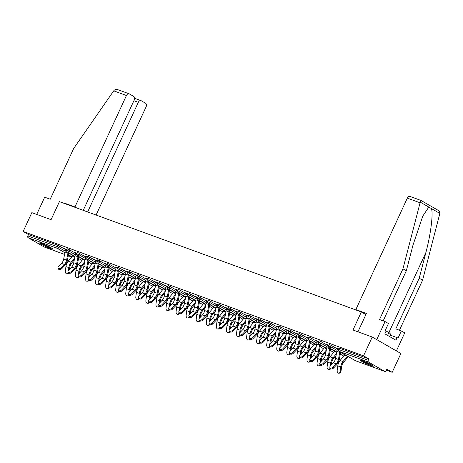 <?xml version="1.0" encoding="UTF-8"?>
<svg xmlns="http://www.w3.org/2000/svg" width="463" height="463" viewBox="0 0 463 463"><rect width="100%" height="100%" fill="white"/><g stroke="black" fill="none" stroke-linecap="round" stroke-linejoin="round"><path stroke-width="0.69" d="M50.722 248.602A7.408 0.637 -155.2 0 0 52.979 249.14A7.408 0.637 -155.2 0 0 49.13 246.715A7.408 0.637 -155.2 0 0 41.78 243.457A7.408 0.637 -155.2 0 0 39.523 242.925A7.408 0.637 -155.2 0 0 43.372 245.344A7.408 0.637 -155.2 0 0 50.722 248.602M371.106 365.666A7.408 0.637 -155.2 0 0 373.363 366.204A7.408 0.637 -155.2 0 0 369.515 363.779A7.408 0.637 -155.2 0 0 362.164 360.521A7.408 0.637 -155.2 0 0 359.907 359.983A7.408 0.637 -155.2 0 0 363.756 362.407A7.408 0.637 -155.2 0 0 371.106 365.666M44.575 247.12A1.424 0.984 -69.9 0 1 44.465 247.092A1.424 0.984 -69.9 0 1 44.355 247.039L28.139 237.71A1.424 0.984 -69.9 0 1 27.873 235.927L28.509 234.55L23.15 231.471L31.843 212.65L51.08 219.676L59.414 201.636L361.343 311.952L353.003 329.997L372.235 337.023L400.894 353.512L392.196 372.327L386.837 369.243L386.206 370.62A1.424 0.984 110.1 0 1 384.857 371.465L355.619 360.781A1.424 0.984 110.1 0 0 355.729 360.81M386.397 370.209L392.196 372.327M365.897 314.574L361.343 311.952M368.531 362.083L339.292 351.4A1.424 0.984 110.1 0 1 339.026 349.617L338.592 349.513L339.229 348.141L339.663 348.245L339.026 349.617L368.264 360.301A1.424 0.984 110.1 0 0 368.531 362.083L384.747 371.413A1.424 0.984 110.1 0 0 384.857 371.465M339.663 348.245L368.901 358.923L363.542 355.844L372.235 337.023M368.264 360.301L368.901 358.923M23.15 231.471L363.542 355.844M338.87 348.917L336.954 348.217M336.89 348.35L337.73 348.656M69.641 249.76L69.004 251.137L66.747 250.188L67.378 248.81L67.812 248.915L75.81 253.313M28.509 234.55L57.748 245.234L65.74 249.632M77.089 253.267L74.369 252.271L75.949 253.006M89.781 257.121L89.145 258.493L86.882 257.544L87.519 256.166L87.953 256.271L95.945 260.669M97.23 260.623L94.504 259.627L96.09 260.362M109.916 264.477L109.28 265.855L107.017 264.9L107.653 263.528L108.087 263.626L116.086 268.025M117.365 267.979L114.639 266.983L116.225 267.718M130.051 271.833L129.42 273.211L127.157 272.256L127.794 270.884L128.228 270.988L136.22 275.387M137.499 275.34L134.779 274.345L136.359 275.08M150.191 279.195L149.555 280.566L147.292 279.617L147.928 278.24L148.363 278.344L156.361 282.743M157.64 282.696L154.914 281.701L156.5 282.436M170.326 286.551L169.689 287.922L167.432 286.973L168.063 285.602L168.497 285.7L176.496 290.098M177.775 290.052L175.055 289.057L176.635 289.792M190.467 293.907L189.83 295.284L187.567 294.329L188.204 292.957L188.638 293.062L196.63 297.454M197.909 297.414L195.189 296.418L196.775 297.153M210.601 301.268L209.965 302.64L207.702 301.691L208.338 300.313L208.772 300.418L216.771 304.816M218.05 304.77L215.324 303.774L216.91 304.509M230.736 308.624L230.105 309.996L227.842 309.047L228.473 307.669L228.907 307.773L236.906 312.172M238.185 312.126L235.464 311.13L237.044 311.865M250.877 315.98L250.24 317.358L247.977 316.403L248.614 315.031L249.048 315.135L257.046 319.528M258.325 319.487L255.599 318.492L257.185 319.227M271.011 323.336L270.375 324.713L268.112 323.764L268.748 322.387L269.182 322.491L277.181 326.89M278.46 326.843L275.74 325.848L277.32 326.583M291.146 330.698L290.515 332.069L288.252 331.12L288.889 329.743L289.323 329.847L297.315 334.245M298.594 334.199L295.874 333.204L297.454 333.939M311.286 338.054L310.65 339.431L308.387 338.476L309.024 337.105L309.458 337.209L317.456 341.601M318.735 341.555L316.009 340.565L317.595 341.3M331.421 345.41L330.785 346.787L328.527 345.838L329.158 344.46L329.592 344.565L337.591 348.963M328.799 345.236L326.079 344.24L327.665 344.976M321.357 341.735L320.72 343.106L318.457 342.157L319.094 340.78L319.528 340.884L327.52 345.282M308.665 337.88L305.945 336.885L307.525 337.62M301.216 334.373L300.58 335.75L298.322 334.801L298.953 333.424L299.387 333.528L307.386 337.926M288.53 330.518L285.804 329.529L287.39 330.264M281.082 327.017L280.445 328.394L278.182 327.439L278.819 326.068L279.253 326.172L287.251 330.565M268.39 323.162L265.669 322.167L267.249 322.902M260.941 319.661L260.31 321.033L258.047 320.083L258.684 318.706L259.118 318.81L267.11 323.209M248.255 315.807L245.529 314.811L247.115 315.546M240.806 312.305L240.17 313.677L237.907 312.728L238.543 311.35L238.977 311.454L246.976 315.853M228.12 308.451L225.394 307.455L226.98 308.19M220.672 304.943L220.035 306.321L217.772 305.366L218.409 303.994L218.843 304.098L226.841 308.491M207.98 301.089L205.259 300.093L206.839 300.828M200.531 297.587L199.894 298.959L197.637 298.01L198.268 296.633L198.702 296.737L206.701 301.135M187.845 293.733L185.119 292.738L186.705 293.473M180.396 290.232L179.76 291.603L177.497 290.654L178.133 289.277L178.568 289.381L186.566 293.779M167.704 286.377L164.984 285.382L166.564 286.117M160.256 282.87L159.625 284.247L157.362 283.292L157.999 281.921L158.433 282.025L166.425 286.418M147.57 279.015L144.85 278.02L146.43 278.755M140.121 275.514L139.485 276.891L137.222 275.936L137.858 274.565L138.292 274.663L146.291 279.062M127.435 271.659L124.709 270.664L126.295 271.399M119.986 268.158L119.35 269.53L117.087 268.581L117.724 267.203L118.158 267.307L126.156 271.706M107.294 264.304L104.574 263.308L106.154 264.043M99.846 260.796L99.215 262.174L96.952 261.219L97.583 259.847L98.017 259.951L106.015 264.35M87.16 256.942L84.434 255.946L86.02 256.681M79.711 253.44L79.075 254.818L76.812 253.863L77.448 252.491L77.882 252.59L85.881 256.988M67.019 249.586L64.299 248.59L65.879 249.326M337.793 348.523L337.672 348.784A7.599 5.249 -69.9 0 0 336.85 351.359L335.536 358.385A6.366 4.398 110.1 0 1 334.853 360.538A6.366 4.398 110.1 0 1 333.377 362.76L330.333 366.001A2.136 1.314 -28.1 0 0 329.899 367.541A2.136 1.314 -28.1 0 0 333.233 367.061L336.277 363.82A6.366 4.398 110.1 0 0 337.753 361.603A6.366 4.398 110.1 0 0 338.441 359.45L339.755 352.418A7.599 5.249 -69.9 0 1 339.9 351.764M340.675 352.21A6.366 4.398 110.1 0 0 340.629 352.43L339.321 359.462A7.599 5.249 -69.9 0 1 338.499 362.031A7.599 5.249 -69.9 0 1 336.74 364.676L333.696 367.923A2.136 1.314 151.9 0 1 330.356 368.398L329.899 367.541M344.912 354.646A6.366 4.398 -69.9 0 1 344.466 355.243L340.091 360.509A7.599 5.249 110.1 0 0 338.69 362.749A7.599 5.249 110.1 0 0 337.782 365.886L337.18 370.533A2.136 1.47 -95.2 0 0 338.823 373.195A2.136 1.47 -95.2 0 0 340.079 371.598L340.976 371.517L341.578 366.87A6.366 4.398 -69.9 0 1 342.342 364.236A6.366 4.398 -69.9 0 1 343.511 362.367L347.887 357.095A7.599 5.249 110.1 0 0 348.28 356.585M347.505 356.14A6.366 4.398 -69.9 0 1 347.366 356.302L342.996 361.574A7.599 5.249 110.1 0 0 341.596 363.808A7.599 5.249 110.1 0 0 340.681 366.951L340.079 371.598M340.976 371.517A2.136 1.47 84.8 0 1 339.715 373.114L338.823 373.195M371.627 364.908A6.413 0.55 24.8 0 1 368.126 363.536A6.413 0.55 24.8 0 1 362.014 360.469M361.412 360.26A7.362 0.631 -155.2 0 0 368.299 363.704A7.362 0.631 -155.2 0 0 372.183 365.238M389.713 336.636L390.801 334.28L388.926 332.475L385.17 330.623M387.572 335.409L388.926 332.475M41.028 243.197A7.362 0.631 -155.2 0 0 51.798 248.174M51.243 247.844A6.413 0.55 24.8 0 1 41.629 243.405M357.94 331.803L366.418 313.445L355.839 309.579L407.33 198.135A2.847 1.968 -69.9 0 1 410.027 196.445L421.006 200.456L420.074 202.788L402.949 268.847L379.521 319.539L385.071 321.571L388.457 323.515L385.118 330.732L386.038 331.259L384.846 333.835L395.906 340.201L397.098 337.62L398.012 338.152L401.352 330.935L395.801 328.904L419.223 278.205L422.603 280.156L439.85 213.408C439.862 211.932 438.976 210.729 437.205 209.803M419.223 278.205L425.879 252.543C430.781 234.417 433.49 212.505 431.319 208.5L428.825 207.065L422.777 216.105L412.984 245.124L406.329 270.791L383.185 320.876M401.352 330.935L404.731 332.88L396.392 350.919L376.737 339.61L385.071 321.571M422.603 280.156L399.459 330.241M355.839 309.579L357.558 310.569M402.949 268.847L406.329 270.791M397.098 337.62L390.39 335.171M83.247 210.341L134.241 99.985A2.847 1.968 110.1 0 0 133.714 96.42L129.356 93.914A2.847 1.968 110.1 0 0 129.142 93.815A2.847 1.968 110.1 0 0 126.445 95.505L113.707 90.846L114.158 90.302C115.275 89.342 116.757 89.237 118.609 89.99M113.707 90.846L73.658 148.525L50.23 199.223L44.679 197.197L36.716 214.433M96.096 215.035L146.105 106.814A2.847 1.968 110.1 0 0 145.573 103.243L141.221 100.737A2.847 1.968 110.1 0 0 141.007 100.639A2.847 1.968 110.1 0 0 138.31 102.329L133.905 100.72M87.657 211.956L138.31 102.329M76.673 207.939L74.954 206.949L126.445 95.505M66.087 204.073L64.369 203.083L74.954 206.949M64.224 203.39L64.369 203.083M327.723 344.842L327.601 345.109A7.599 5.249 -69.9 0 0 326.78 347.678L325.472 354.71A6.366 4.398 110.1 0 1 324.783 356.863A6.366 4.398 110.1 0 1 323.307 359.08L320.263 362.321A2.136 1.314 -28.1 0 0 319.829 363.86A2.136 1.314 -28.1 0 0 323.168 363.386L326.212 360.139A6.366 4.398 110.1 0 0 327.688 357.922A6.366 4.398 110.1 0 0 328.377 355.769L329.685 348.737A7.599 5.249 -69.9 0 1 329.83 348.083M330.605 348.529A6.366 4.398 110.1 0 0 330.565 348.749L329.251 355.781A7.599 5.249 -69.9 0 1 328.429 358.35A7.599 5.249 -69.9 0 1 326.67 361.001L323.625 364.242A2.136 1.314 151.9 0 1 320.286 364.717L319.829 363.86M317.659 341.162L317.531 341.428A7.599 5.249 -69.9 0 0 316.709 343.997L315.401 351.029A6.366 4.398 110.1 0 1 314.713 353.182A6.366 4.398 110.1 0 1 313.237 355.399L310.193 358.646A2.136 1.314 -28.1 0 0 309.759 360.179A2.136 1.314 -28.1 0 0 313.098 359.705L316.142 356.464A6.366 4.398 110.1 0 0 317.618 354.241A6.366 4.398 110.1 0 0 318.307 352.088L319.615 345.062A7.599 5.249 -69.9 0 1 319.759 344.403M320.541 344.854A6.366 4.398 110.1 0 0 320.494 345.074L319.186 352.1A7.599 5.249 -69.9 0 1 318.365 354.67A7.599 5.249 -69.9 0 1 316.599 357.32L313.555 360.561A2.136 1.314 151.9 0 1 310.216 361.042L309.759 360.179M307.588 337.486L307.467 337.747A7.599 5.249 -69.9 0 0 306.645 340.322L305.331 347.348A6.366 4.398 110.1 0 1 304.648 349.501A6.366 4.398 110.1 0 1 303.167 351.724L300.122 354.965A2.136 1.314 -28.1 0 0 299.694 356.504A2.136 1.314 -28.1 0 0 303.028 356.024L306.072 352.783A6.366 4.398 110.1 0 0 307.548 350.566A6.366 4.398 110.1 0 0 308.236 348.413L309.55 341.381A7.599 5.249 -69.9 0 1 309.689 340.727M310.47 341.173A6.366 4.398 110.1 0 0 310.424 341.393L309.116 348.425A7.599 5.249 -69.9 0 1 308.294 350.995A7.599 5.249 -69.9 0 1 306.529 353.639L303.491 356.886A2.136 1.314 151.9 0 1 300.151 357.361L299.694 356.504M297.518 333.806L297.396 334.072A7.599 5.249 -69.9 0 0 296.575 336.642L295.267 343.673A6.366 4.398 110.1 0 1 294.578 345.826A6.366 4.398 110.1 0 1 293.102 348.043L290.058 351.284A2.136 1.314 -28.1 0 0 289.624 352.823A2.136 1.314 -28.1 0 0 292.963 352.349L296.007 349.102A6.366 4.398 110.1 0 0 297.483 346.885A6.366 4.398 110.1 0 0 298.172 344.732L299.48 337.701A7.599 5.249 -69.9 0 1 299.625 337.047M300.4 337.492A6.366 4.398 110.1 0 0 300.36 337.712L299.046 344.744A7.599 5.249 -69.9 0 1 298.224 347.314A7.599 5.249 -69.9 0 1 296.465 349.964L293.42 353.205A2.136 1.314 151.9 0 1 290.081 353.68L289.624 352.823M287.448 330.125L287.326 330.391A7.599 5.249 -69.9 0 0 286.504 332.961L285.196 339.992A6.366 4.398 110.1 0 1 284.508 342.145A6.366 4.398 110.1 0 1 283.032 344.362L279.988 347.609A2.136 1.314 -28.1 0 0 279.554 349.143A2.136 1.314 -28.1 0 0 282.893 348.668L285.937 345.427A6.366 4.398 110.1 0 0 287.413 343.205A6.366 4.398 110.1 0 0 288.102 341.052L289.41 334.026A7.599 5.249 -69.9 0 1 289.554 333.366M290.336 333.817A6.366 4.398 110.1 0 0 290.289 334.037L288.981 341.063A7.599 5.249 -69.9 0 1 288.16 343.639A7.599 5.249 -69.9 0 1 286.394 346.283L283.35 349.524A2.136 1.314 151.9 0 1 280.011 350.005L279.554 349.143M331.276 364.994L331.508 363.189A6.366 4.398 -69.9 0 1 332.272 360.561A6.366 4.398 -69.9 0 1 333.447 358.686L336.074 355.52M336.416 353.691L332.926 357.893A7.599 5.249 110.1 0 0 331.525 360.133A7.599 5.249 110.1 0 0 330.617 363.27L330.252 366.088M334.842 350.966A6.366 4.398 -69.9 0 1 334.396 351.562L330.021 356.834A7.599 5.249 110.1 0 0 328.62 359.068A7.599 5.249 110.1 0 0 327.711 362.211L327.11 366.858A2.136 1.47 -95.2 0 0 328.753 369.515A2.136 1.47 -95.2 0 0 330.015 367.917L330.096 367.911M330.634 368.704A2.136 1.47 84.8 0 1 329.65 369.433L328.753 369.515M321.206 361.319L321.438 359.508A6.366 4.398 -69.9 0 1 322.202 356.88A6.366 4.398 -69.9 0 1 323.377 355.005L326.004 351.839M326.346 350.016L322.856 354.212A7.599 5.249 110.1 0 0 321.455 356.452A7.599 5.249 110.1 0 0 320.546 359.589L320.182 362.413M324.777 347.291A6.366 4.398 -69.9 0 1 324.326 347.887L319.956 353.153A7.599 5.249 110.1 0 0 318.556 355.393A7.599 5.249 110.1 0 0 317.641 358.53L317.039 363.177A2.136 1.47 -95.2 0 0 318.689 365.839A2.136 1.47 -95.2 0 0 319.945 364.236L320.026 364.231M320.564 365.023A2.136 1.47 84.8 0 1 319.58 365.758L318.689 365.839M311.136 357.639L311.373 355.833A6.366 4.398 -69.9 0 1 312.137 353.205A6.366 4.398 -69.9 0 1 313.306 351.33L315.934 348.159M316.275 346.336L312.791 350.537A7.599 5.249 110.1 0 0 311.391 352.771A7.599 5.249 110.1 0 0 310.476 355.914L310.112 358.732M314.707 343.61A6.366 4.398 -69.9 0 1 314.255 344.206L309.886 349.472A7.599 5.249 110.1 0 0 308.485 351.712A7.599 5.249 110.1 0 0 307.577 354.849L306.975 359.496A2.136 1.47 -95.2 0 0 308.618 362.159A2.136 1.47 -95.2 0 0 309.874 360.561L309.961 360.555M310.499 361.348A2.136 1.47 84.8 0 1 309.51 362.078L308.618 362.159M301.072 353.958L301.303 352.152A6.366 4.398 -69.9 0 1 302.067 349.524A6.366 4.398 -69.9 0 1 303.236 347.649L305.869 344.484M306.211 342.655L302.721 346.856A7.599 5.249 110.1 0 0 301.32 349.096A7.599 5.249 110.1 0 0 300.412 352.233L300.047 355.052M304.637 339.929A6.366 4.398 -69.9 0 1 304.191 340.525L299.816 345.797A7.599 5.249 110.1 0 0 298.415 348.031A7.599 5.249 110.1 0 0 297.506 351.174L296.905 355.821A2.136 1.47 -95.2 0 0 298.548 358.478A2.136 1.47 -95.2 0 0 299.81 356.88L299.891 356.875M300.429 357.668A2.136 1.47 84.8 0 1 299.445 358.397L298.548 358.478M291.001 350.283L291.233 348.471A6.366 4.398 -69.9 0 1 291.997 345.844A6.366 4.398 -69.9 0 1 293.172 343.968L295.799 340.803M296.141 338.98L292.651 343.181A7.599 5.249 110.1 0 0 291.25 345.415A7.599 5.249 110.1 0 0 290.342 348.552L289.977 351.376M294.572 336.254A6.366 4.398 -69.9 0 1 294.121 336.85L289.751 342.116A7.599 5.249 110.1 0 0 288.351 344.356A7.599 5.249 110.1 0 0 287.436 347.493L286.834 352.14A2.136 1.47 -95.2 0 0 288.484 354.803A2.136 1.47 -95.2 0 0 289.74 353.205L289.821 353.194M290.359 353.987A2.136 1.47 84.8 0 1 289.375 354.722L288.484 354.803M277.383 326.45L277.262 326.716A7.599 5.249 -69.9 0 0 276.44 329.286L275.126 336.312A6.366 4.398 110.1 0 1 274.437 338.465A6.366 4.398 110.1 0 1 272.962 340.687L269.917 343.928A2.136 1.314 -28.1 0 0 269.483 345.467A2.136 1.314 -28.1 0 0 272.823 344.987L275.867 341.746A6.366 4.398 110.1 0 0 277.343 339.529A6.366 4.398 110.1 0 0 278.031 337.377L279.345 330.345A7.599 5.249 -69.9 0 1 279.484 329.691M280.265 330.136A6.366 4.398 110.1 0 0 280.219 330.356L278.911 337.388A7.599 5.249 -69.9 0 1 278.089 339.958A7.599 5.249 -69.9 0 1 276.324 342.603L273.28 345.849A2.136 1.314 151.9 0 1 269.946 346.324L269.483 345.467M280.931 346.602L281.168 344.796A6.366 4.398 -69.9 0 1 281.926 342.169A6.366 4.398 -69.9 0 1 283.101 340.293L285.729 337.122M286.07 335.299L282.586 339.501A7.599 5.249 110.1 0 0 281.186 341.735A7.599 5.249 110.1 0 0 280.271 344.877L279.907 347.696M284.502 332.573A6.366 4.398 -69.9 0 1 284.05 333.169L279.681 338.441A7.599 5.249 110.1 0 0 278.28 340.675A7.599 5.249 110.1 0 0 277.366 343.812L276.764 348.46A2.136 1.47 -95.2 0 0 278.413 351.122A2.136 1.47 -95.2 0 0 279.669 349.524L279.75 349.519M280.294 350.312A2.136 1.47 84.8 0 1 279.305 351.041L278.413 351.122M267.313 322.769L267.192 323.035A7.599 5.249 -69.9 0 0 266.37 325.605L265.062 332.637A6.366 4.398 110.1 0 1 264.373 334.79A6.366 4.398 110.1 0 1 262.897 337.006L259.853 340.247A2.136 1.314 -28.1 0 0 259.419 341.787A2.136 1.314 -28.1 0 0 262.752 341.312L265.797 338.065A6.366 4.398 110.1 0 0 267.278 335.849A6.366 4.398 110.1 0 0 267.961 333.696L269.275 326.664A7.599 5.249 -69.9 0 1 269.42 326.01M270.195 326.456A6.366 4.398 110.1 0 0 270.155 326.675L268.841 333.707A7.599 5.249 -69.9 0 1 268.019 336.277A7.599 5.249 -69.9 0 1 266.26 338.928L263.216 342.169A2.136 1.314 151.9 0 1 259.876 342.643L259.419 341.787M270.861 342.921L271.098 341.115A6.366 4.398 -69.9 0 1 271.862 338.488A6.366 4.398 -69.9 0 1 273.031 336.613L275.664 333.447M276 331.618L272.516 335.82A7.599 5.249 110.1 0 0 271.115 338.059A7.599 5.249 110.1 0 0 270.207 341.196L269.836 344.015M274.432 328.898A6.366 4.398 -69.9 0 1 273.986 329.488L269.611 334.761A7.599 5.249 110.1 0 0 268.21 336.995A7.599 5.249 110.1 0 0 267.301 340.137L266.7 344.785A2.136 1.47 -95.2 0 0 268.343 347.441A2.136 1.47 -95.2 0 0 269.605 345.844L269.686 345.838M270.224 346.631A2.136 1.47 84.8 0 1 269.234 347.36L268.343 347.441M257.243 319.088L257.121 319.354A7.599 5.249 -69.9 0 0 256.299 321.924L254.991 328.956A6.366 4.398 110.1 0 1 254.303 331.109A6.366 4.398 110.1 0 1 252.827 333.325L249.783 336.572A2.136 1.314 -28.1 0 0 249.349 338.106A2.136 1.314 -28.1 0 0 252.688 337.631L255.732 334.39A6.366 4.398 110.1 0 0 257.208 332.168A6.366 4.398 110.1 0 0 257.897 330.015L259.205 322.989A7.599 5.249 -69.9 0 1 259.349 322.329M260.125 322.78A6.366 4.398 110.1 0 0 260.084 323L258.776 330.026A7.599 5.249 -69.9 0 1 257.955 332.602A7.599 5.249 -69.9 0 1 256.189 335.247L253.145 338.488A2.136 1.314 151.9 0 1 249.806 338.968L249.349 338.106M260.796 339.246L261.028 337.434A6.366 4.398 -69.9 0 1 261.792 334.807A6.366 4.398 -69.9 0 1 262.967 332.932L265.594 329.766M265.936 327.943L262.446 332.145A7.599 5.249 110.1 0 0 261.045 334.379A7.599 5.249 110.1 0 0 260.137 337.515L259.772 340.34M264.367 325.217A6.366 4.398 -69.9 0 1 263.916 325.813L259.54 331.08A7.599 5.249 110.1 0 0 258.14 333.319A7.599 5.249 110.1 0 0 257.231 336.456L256.629 341.104A2.136 1.47 -95.2 0 0 258.273 343.766A2.136 1.47 -95.2 0 0 259.535 342.169L259.616 342.157M260.154 342.95A2.136 1.47 84.8 0 1 259.17 343.685L258.273 343.766M247.178 315.413L247.057 315.679A7.599 5.249 -69.9 0 0 246.235 318.249L244.921 325.275A6.366 4.398 110.1 0 1 244.232 327.428A6.366 4.398 110.1 0 1 242.757 329.65L239.712 332.891A2.136 1.314 -28.1 0 0 239.278 334.431A2.136 1.314 -28.1 0 0 242.618 333.95L245.662 330.709A6.366 4.398 110.1 0 0 247.138 328.493A6.366 4.398 110.1 0 0 247.827 326.34L249.135 319.308A7.599 5.249 -69.9 0 1 249.279 318.654M250.061 319.1A6.366 4.398 110.1 0 0 250.014 319.32L248.706 326.351A7.599 5.249 -69.9 0 1 247.884 328.921A7.599 5.249 -69.9 0 1 246.119 331.566L243.075 334.813A2.136 1.314 151.9 0 1 239.741 335.287L239.278 334.431M250.726 335.565L250.963 333.759A6.366 4.398 -69.9 0 1 251.722 331.132A6.366 4.398 -69.9 0 1 252.896 329.257L255.524 326.085M255.865 324.262L252.381 328.464A7.599 5.249 110.1 0 0 250.981 330.704A7.599 5.249 110.1 0 0 250.066 333.84L249.702 336.659M254.297 321.536A6.366 4.398 -69.9 0 1 253.846 322.132L249.476 327.405A7.599 5.249 110.1 0 0 248.075 329.639A7.599 5.249 110.1 0 0 247.161 332.775L246.559 337.429A2.136 1.47 -95.2 0 0 248.209 340.085A2.136 1.47 -95.2 0 0 249.464 338.488L249.545 338.482M250.084 339.275A2.136 1.47 84.8 0 1 249.1 340.004L248.209 340.085M237.108 311.732L236.987 311.998A7.599 5.249 -69.9 0 0 236.165 314.568L234.857 321.6A6.366 4.398 110.1 0 1 234.168 323.753A6.366 4.398 110.1 0 1 232.692 325.969L229.648 329.21A2.136 1.314 -28.1 0 0 229.214 330.75A2.136 1.314 -28.1 0 0 232.548 330.275L235.592 327.028A6.366 4.398 110.1 0 0 237.068 324.812A6.366 4.398 110.1 0 0 237.756 322.659L239.07 315.627A7.599 5.249 -69.9 0 1 239.215 314.973M239.99 315.419A6.366 4.398 110.1 0 0 239.95 315.639L238.636 322.67A7.599 5.249 -69.9 0 1 237.814 325.24A7.599 5.249 -69.9 0 1 236.055 327.891L233.011 331.132A2.136 1.314 151.9 0 1 229.671 331.606L229.214 330.75M240.656 331.884L240.893 330.078A6.366 4.398 -69.9 0 1 241.657 327.451A6.366 4.398 -69.9 0 1 242.826 325.576L245.459 322.41M245.795 320.581L242.311 324.783A7.599 5.249 110.1 0 0 240.91 327.023A7.599 5.249 110.1 0 0 240.002 330.16L239.631 332.984M244.227 317.861A6.366 4.398 -69.9 0 1 243.781 318.457L239.406 323.724A7.599 5.249 110.1 0 0 238.005 325.958A7.599 5.249 110.1 0 0 237.097 329.1L236.495 333.748A2.136 1.47 -95.2 0 0 238.138 336.404A2.136 1.47 -95.2 0 0 239.4 334.807L239.481 334.801M240.019 335.594A2.136 1.47 84.8 0 1 239.03 336.323L238.138 336.404M227.038 308.051L226.916 308.317A7.599 5.249 -69.9 0 0 226.094 310.887L224.786 317.919A6.366 4.398 110.1 0 1 224.098 320.072A6.366 4.398 110.1 0 1 222.622 322.289L219.578 325.535A2.136 1.314 -28.1 0 0 219.144 327.069A2.136 1.314 -28.1 0 0 222.483 326.594L225.527 323.353A6.366 4.398 110.1 0 0 227.003 321.137A6.366 4.398 110.1 0 0 227.692 318.984L229 311.952A7.599 5.249 -69.9 0 1 229.144 311.292M229.92 311.744A6.366 4.398 110.1 0 0 229.879 311.964L228.566 318.99A7.599 5.249 -69.9 0 1 227.75 321.565A7.599 5.249 -69.9 0 1 225.985 324.21L222.94 327.457A2.136 1.314 151.9 0 1 219.601 327.931L219.144 327.069M230.591 328.209L230.823 326.398A6.366 4.398 -69.9 0 1 231.587 323.77A6.366 4.398 -69.9 0 1 232.762 321.895L235.389 318.729M235.731 316.906L232.241 321.108A7.599 5.249 110.1 0 0 230.84 323.342A7.599 5.249 110.1 0 0 229.932 326.479L229.567 329.303M234.162 314.18A6.366 4.398 -69.9 0 1 233.711 314.776L229.335 320.043A7.599 5.249 110.1 0 0 227.935 322.283A7.599 5.249 110.1 0 0 227.026 325.42L226.424 330.067A2.136 1.47 -95.2 0 0 228.068 332.729A2.136 1.47 -95.2 0 0 229.33 331.132L229.411 331.12M229.949 331.913A2.136 1.47 84.8 0 1 228.965 332.648L228.068 332.729M216.973 304.376L216.846 304.642A7.599 5.249 -69.9 0 0 216.03 307.212L214.716 314.244A6.366 4.398 110.1 0 1 214.028 316.397A6.366 4.398 110.1 0 1 212.552 318.613L209.507 321.854A2.136 1.314 -28.1 0 0 209.073 323.394A2.136 1.314 -28.1 0 0 212.413 322.914L215.457 319.673A6.366 4.398 110.1 0 0 216.933 317.456A6.366 4.398 110.1 0 0 217.622 315.303L218.93 308.271A7.599 5.249 -69.9 0 1 219.074 307.617M219.856 308.063A6.366 4.398 110.1 0 0 219.809 308.283L218.501 315.315A7.599 5.249 -69.9 0 1 217.679 317.884A7.599 5.249 -69.9 0 1 215.914 320.535L212.87 323.776A2.136 1.314 151.9 0 1 209.536 324.25L209.073 323.394M220.521 324.528L220.753 322.723A6.366 4.398 -69.9 0 1 221.517 320.095A6.366 4.398 -69.9 0 1 222.691 318.22L225.319 315.048M225.66 313.225L222.176 317.427A7.599 5.249 110.1 0 0 220.776 319.667A7.599 5.249 110.1 0 0 219.861 322.804L219.497 325.622M224.092 310.499A6.366 4.398 -69.9 0 1 223.641 311.095L219.271 316.368A7.599 5.249 110.1 0 0 217.87 318.602A7.599 5.249 110.1 0 0 216.956 321.739L216.354 326.392A2.136 1.47 -95.2 0 0 218.004 329.048A2.136 1.47 -95.2 0 0 219.259 327.451L219.34 327.445M219.879 328.238A2.136 1.47 84.8 0 1 218.895 328.967L218.004 329.048M206.903 300.695L206.782 300.962A7.599 5.249 -69.9 0 0 205.96 303.531L204.646 310.563A6.366 4.398 110.1 0 1 203.963 312.716A6.366 4.398 110.1 0 1 202.481 314.933L199.437 318.174A2.136 1.314 -28.1 0 0 199.009 319.713A2.136 1.314 -28.1 0 0 202.343 319.238L205.387 315.992A6.366 4.398 110.1 0 0 206.863 313.775A6.366 4.398 110.1 0 0 207.551 311.622L208.865 304.59A7.599 5.249 -69.9 0 1 209.01 303.936M209.785 304.382A6.366 4.398 110.1 0 0 209.739 304.602L208.431 311.634A7.599 5.249 -69.9 0 1 207.609 314.203A7.599 5.249 -69.9 0 1 205.85 316.854L202.806 320.095A2.136 1.314 151.9 0 1 199.466 320.57L199.009 319.713M210.451 320.847L210.688 319.042A6.366 4.398 -69.9 0 1 211.452 316.414A6.366 4.398 -69.9 0 1 212.621 314.539L215.254 311.373M215.59 309.544L212.106 313.746A7.599 5.249 110.1 0 0 210.706 315.986A7.599 5.249 110.1 0 0 209.791 319.123L209.426 321.947M214.022 306.824A6.366 4.398 -69.9 0 1 213.576 307.42L209.201 312.687A7.599 5.249 110.1 0 0 207.8 314.927A7.599 5.249 110.1 0 0 206.892 318.064L206.29 322.711A2.136 1.47 -95.2 0 0 207.933 325.367A2.136 1.47 -95.2 0 0 209.189 323.77L209.276 323.764M209.814 324.557A2.136 1.47 84.8 0 1 208.825 325.286L207.933 325.367M196.833 297.02L196.711 297.281A7.599 5.249 -69.9 0 0 195.89 299.85L194.582 306.882A6.366 4.398 110.1 0 1 193.893 309.035A6.366 4.398 110.1 0 1 192.417 311.252L189.373 314.499A2.136 1.314 -28.1 0 0 188.939 316.032A2.136 1.314 -28.1 0 0 192.278 315.558L195.322 312.317A6.366 4.398 110.1 0 0 196.798 310.1A6.366 4.398 110.1 0 0 197.487 307.947L198.795 300.915A7.599 5.249 -69.9 0 1 198.94 300.255M199.715 300.707A6.366 4.398 110.1 0 0 199.675 300.927L198.361 307.953A7.599 5.249 -69.9 0 1 197.539 310.528A7.599 5.249 -69.9 0 1 195.78 313.173L192.735 316.42A2.136 1.314 151.9 0 1 189.396 316.895L188.939 316.032M200.386 317.172L200.618 315.361A6.366 4.398 -69.9 0 1 201.382 312.733A6.366 4.398 -69.9 0 1 202.557 310.864L205.184 307.692M205.526 305.869L202.036 310.071A7.599 5.249 110.1 0 0 200.635 312.305A7.599 5.249 110.1 0 0 199.727 315.442L199.362 318.266M203.951 303.143A6.366 4.398 -69.9 0 1 203.506 303.74L199.131 309.006A7.599 5.249 110.1 0 0 197.73 311.246A7.599 5.249 110.1 0 0 196.821 314.383L196.219 319.03A2.136 1.47 -95.2 0 0 197.863 321.692A2.136 1.47 -95.2 0 0 199.125 320.095L199.206 320.083M199.744 320.876A2.136 1.47 84.8 0 1 198.76 321.611L197.863 321.692M186.763 293.339L186.641 293.606A7.599 5.249 -69.9 0 0 185.819 296.175L184.511 303.207A6.366 4.398 110.1 0 1 183.823 305.36A6.366 4.398 110.1 0 1 182.347 307.577L179.303 310.818A2.136 1.314 -28.1 0 0 178.868 312.357A2.136 1.314 -28.1 0 0 182.208 311.877L185.252 308.636A6.366 4.398 110.1 0 0 186.728 306.419A6.366 4.398 110.1 0 0 187.417 304.266L188.725 297.234A7.599 5.249 -69.9 0 1 188.869 296.58M189.651 297.026A6.366 4.398 110.1 0 0 189.604 297.246L188.296 304.278A7.599 5.249 -69.9 0 1 187.474 306.847A7.599 5.249 -69.9 0 1 185.709 309.498L182.665 312.739A2.136 1.314 151.9 0 1 179.326 313.214L178.868 312.357M190.316 313.492L190.548 311.686A6.366 4.398 -69.9 0 1 191.312 309.058A6.366 4.398 -69.9 0 1 192.486 307.183L195.114 304.012M195.455 302.189L191.966 306.39A7.599 5.249 110.1 0 0 190.565 308.63A7.599 5.249 110.1 0 0 189.656 311.767L189.292 314.585M193.887 299.463A6.366 4.398 -69.9 0 1 193.436 300.059L189.066 305.331A7.599 5.249 110.1 0 0 187.665 307.565A7.599 5.249 110.1 0 0 186.751 310.702L186.149 315.355A2.136 1.47 -95.2 0 0 187.799 318.012A2.136 1.47 -95.2 0 0 189.054 316.414L189.136 316.408M189.674 317.201A2.136 1.47 84.8 0 1 188.69 317.931L187.799 318.012M176.698 289.659L176.577 289.925A7.599 5.249 -69.9 0 0 175.755 292.494L174.441 299.526A6.366 4.398 110.1 0 1 173.752 301.679A6.366 4.398 110.1 0 1 172.277 303.896L169.232 307.137A2.136 1.314 -28.1 0 0 168.798 308.676A2.136 1.314 -28.1 0 0 172.138 308.202L175.182 304.955A6.366 4.398 110.1 0 0 176.658 302.738A6.366 4.398 110.1 0 0 177.346 300.585L178.66 293.554A7.599 5.249 -69.9 0 1 178.799 292.9M179.58 293.345A6.366 4.398 110.1 0 0 179.534 293.565L178.226 300.597A7.599 5.249 -69.9 0 1 177.404 303.167A7.599 5.249 -69.9 0 1 175.639 305.817L172.595 309.058A2.136 1.314 151.9 0 1 169.261 309.539L168.798 308.676M180.246 309.811L180.483 308.005A6.366 4.398 -69.9 0 1 181.247 305.377A6.366 4.398 -69.9 0 1 182.416 303.502L185.044 300.337M185.385 298.508L181.901 302.709A7.599 5.249 110.1 0 0 180.501 304.949A7.599 5.249 110.1 0 0 179.586 308.086L179.222 310.91M183.817 295.788A6.366 4.398 -69.9 0 1 183.365 296.384L178.996 301.65A7.599 5.249 110.1 0 0 177.595 303.89A7.599 5.249 110.1 0 0 176.687 307.027L176.085 311.674A2.136 1.47 -95.2 0 0 177.728 314.331A2.136 1.47 -95.2 0 0 178.984 312.733L179.065 312.728M179.609 313.52A2.136 1.47 84.8 0 1 178.62 314.25L177.728 314.331M166.628 285.984L166.506 286.244A7.599 5.249 -69.9 0 0 165.685 288.814L164.377 295.845A6.366 4.398 110.1 0 1 163.688 297.998A6.366 4.398 110.1 0 1 162.212 300.215L159.168 303.462A2.136 1.314 -28.1 0 0 158.734 304.995A2.136 1.314 -28.1 0 0 162.073 304.521L165.117 301.28A6.366 4.398 110.1 0 0 166.593 299.063A6.366 4.398 110.1 0 0 167.276 296.91L168.59 289.879A7.599 5.249 -69.9 0 1 168.735 289.219M169.51 289.67A6.366 4.398 110.1 0 0 169.47 289.89L168.156 296.916A7.599 5.249 -69.9 0 1 167.334 299.492A7.599 5.249 -69.9 0 1 165.575 302.136L162.53 305.383A2.136 1.314 151.9 0 1 159.191 305.858L158.734 304.995M170.181 306.136L170.413 304.324A6.366 4.398 -69.9 0 1 171.177 301.697A6.366 4.398 -69.9 0 1 172.346 299.827L174.979 296.656M175.321 294.833L171.831 299.034A7.599 5.249 110.1 0 0 170.43 301.268A7.599 5.249 110.1 0 0 169.522 304.411L169.157 307.229M173.747 292.107A6.366 4.398 -69.9 0 1 173.301 292.703L168.926 297.969A7.599 5.249 110.1 0 0 167.525 300.209A7.599 5.249 110.1 0 0 166.616 303.346L166.014 307.993A2.136 1.47 -95.2 0 0 167.658 310.656A2.136 1.47 -95.2 0 0 168.92 309.058L169.001 309.047M169.539 309.84A2.136 1.47 84.8 0 1 168.555 310.575L167.658 310.656M156.558 282.303L156.436 282.569A7.599 5.249 -69.9 0 0 155.614 285.139L154.306 292.17A6.366 4.398 110.1 0 1 153.618 294.323A6.366 4.398 110.1 0 1 152.142 296.54L149.098 299.781A2.136 1.314 -28.1 0 0 148.664 301.32A2.136 1.314 -28.1 0 0 152.003 300.846L155.047 297.599A6.366 4.398 110.1 0 0 156.523 295.382A6.366 4.398 110.1 0 0 157.212 293.229L158.52 286.198A7.599 5.249 -69.9 0 1 158.664 285.544M159.446 285.989A6.366 4.398 110.1 0 0 159.399 286.209L158.091 293.241A7.599 5.249 -69.9 0 1 157.27 295.811A7.599 5.249 -69.9 0 1 155.504 298.461L152.46 301.702A2.136 1.314 151.9 0 1 149.121 302.177L148.664 301.32M160.111 302.455L160.343 300.649A6.366 4.398 -69.9 0 1 161.107 298.022A6.366 4.398 -69.9 0 1 162.281 296.146L164.909 292.981M165.25 291.152L161.761 295.353A7.599 5.249 110.1 0 0 160.36 297.593A7.599 5.249 110.1 0 0 159.451 300.73L159.087 303.549M163.682 288.426A6.366 4.398 -69.9 0 1 163.231 289.022L158.861 294.294A7.599 5.249 110.1 0 0 157.461 296.528A7.599 5.249 110.1 0 0 156.546 299.665L155.944 304.318A2.136 1.47 -95.2 0 0 157.594 306.975A2.136 1.47 -95.2 0 0 158.85 305.377L158.931 305.372M159.469 306.165A2.136 1.47 84.8 0 1 158.485 306.894L157.594 306.975M146.493 278.622L146.372 278.888A7.599 5.249 -69.9 0 0 145.55 281.458L144.236 288.49A6.366 4.398 110.1 0 1 143.547 290.642A6.366 4.398 110.1 0 1 142.072 292.859L139.027 296.106A2.136 1.314 -28.1 0 0 138.593 297.64A2.136 1.314 -28.1 0 0 141.933 297.165L144.977 293.918A6.366 4.398 110.1 0 0 146.453 291.702A6.366 4.398 110.1 0 0 147.141 289.549L148.449 282.523A7.599 5.249 -69.9 0 1 148.594 281.863M149.375 282.308A6.366 4.398 110.1 0 0 149.329 282.528L148.021 289.56A7.599 5.249 -69.9 0 1 147.199 292.13A7.599 5.249 -69.9 0 1 145.434 294.781L142.39 298.022A2.136 1.314 151.9 0 1 139.056 298.502L138.593 297.64M150.041 298.774L150.278 296.968A6.366 4.398 -69.9 0 1 151.036 294.341A6.366 4.398 -69.9 0 1 152.211 292.466L154.839 289.3M155.18 287.471L151.696 291.673A7.599 5.249 110.1 0 0 150.296 293.912A7.599 5.249 110.1 0 0 149.381 297.049L149.017 299.874M153.612 284.751A6.366 4.398 -69.9 0 1 153.16 285.347L148.791 290.614A7.599 5.249 110.1 0 0 147.39 292.853A7.599 5.249 110.1 0 0 146.476 295.99L145.874 300.637A2.136 1.47 -95.2 0 0 147.523 303.294A2.136 1.47 -95.2 0 0 148.779 301.697L148.86 301.691M149.399 302.484A2.136 1.47 84.8 0 1 148.415 303.213L147.523 303.294M136.423 274.947L136.301 275.207A7.599 5.249 -69.9 0 0 135.48 277.783L134.172 284.809A6.366 4.398 110.1 0 1 133.483 286.962A6.366 4.398 110.1 0 1 132.007 289.178L128.963 292.425A2.136 1.314 -28.1 0 0 128.529 293.959A2.136 1.314 -28.1 0 0 131.862 293.484L134.907 290.243A6.366 4.398 110.1 0 0 136.388 288.027A6.366 4.398 110.1 0 0 137.071 285.874L138.385 278.842A7.599 5.249 -69.9 0 1 138.53 278.182M139.305 278.633A6.366 4.398 110.1 0 0 139.265 278.853L137.951 285.879A7.599 5.249 -69.9 0 1 137.129 288.455A7.599 5.249 -69.9 0 1 135.37 291.1L132.325 294.346A2.136 1.314 151.9 0 1 128.986 294.821L128.529 293.959M139.971 295.099L140.208 293.287A6.366 4.398 -69.9 0 1 140.972 290.66A6.366 4.398 -69.9 0 1 142.141 288.79L144.774 285.619M145.11 283.796L141.626 287.998A7.599 5.249 110.1 0 0 140.225 290.232A7.599 5.249 110.1 0 0 139.317 293.374L138.946 296.193M143.542 281.07A6.366 4.398 -69.9 0 1 143.096 281.666L138.721 286.933A7.599 5.249 110.1 0 0 137.32 289.172A7.599 5.249 110.1 0 0 136.411 292.309L135.809 296.957A2.136 1.47 -95.2 0 0 137.453 299.619A2.136 1.47 -95.2 0 0 138.715 298.022L138.796 298.01M139.334 298.803A2.136 1.47 84.8 0 1 138.344 299.538L137.453 299.619M126.353 271.266L126.231 271.532A7.599 5.249 -69.9 0 0 125.409 274.102L124.101 281.134A6.366 4.398 110.1 0 1 123.413 283.287A6.366 4.398 110.1 0 1 121.937 285.503L118.893 288.744A2.136 1.314 -28.1 0 0 118.459 290.284A2.136 1.314 -28.1 0 0 121.798 289.809L124.842 286.562A6.366 4.398 110.1 0 0 126.318 284.346A6.366 4.398 110.1 0 0 127.007 282.193L128.315 275.161A7.599 5.249 -69.9 0 1 128.459 274.507M129.235 274.953A6.366 4.398 110.1 0 0 129.194 275.172L127.881 282.204A7.599 5.249 -69.9 0 1 127.065 284.774A7.599 5.249 -69.9 0 1 125.299 287.425L122.255 290.666A2.136 1.314 151.9 0 1 118.916 291.14L118.459 290.284M129.906 291.418L130.138 289.612A6.366 4.398 -69.9 0 1 130.902 286.985A6.366 4.398 -69.9 0 1 132.077 285.11L134.704 281.944M135.046 280.115L131.556 284.317A7.599 5.249 110.1 0 0 130.155 286.556A7.599 5.249 110.1 0 0 129.246 289.693L128.882 292.512M133.477 277.389A6.366 4.398 -69.9 0 1 133.026 277.985L128.65 283.258A7.599 5.249 110.1 0 0 127.25 285.492A7.599 5.249 110.1 0 0 126.341 288.634L125.739 293.282A2.136 1.47 -95.2 0 0 127.383 295.938A2.136 1.47 -95.2 0 0 128.645 294.341L128.726 294.335M129.264 295.128A2.136 1.47 84.8 0 1 128.28 295.857L127.383 295.938M116.288 267.585L116.161 267.851A7.599 5.249 -69.9 0 0 115.345 270.421L114.031 277.453A6.366 4.398 110.1 0 1 113.342 279.606A6.366 4.398 110.1 0 1 111.867 281.822L108.822 285.069A2.136 1.314 -28.1 0 0 108.388 286.603A2.136 1.314 -28.1 0 0 111.728 286.128L114.772 282.887A6.366 4.398 110.1 0 0 116.248 280.665A6.366 4.398 110.1 0 0 116.936 278.512L118.244 271.486A7.599 5.249 -69.9 0 1 118.389 270.826M119.17 271.272A6.366 4.398 110.1 0 0 119.124 271.492L117.816 278.523A7.599 5.249 -69.9 0 1 116.994 281.093A7.599 5.249 -69.9 0 1 115.229 283.744L112.185 286.985A2.136 1.314 151.9 0 1 108.851 287.465L108.388 286.603M119.836 287.737L120.073 285.931A6.366 4.398 -69.9 0 1 120.831 283.304A6.366 4.398 -69.9 0 1 122.006 281.429L124.634 278.263M124.975 276.434L121.491 280.636A7.599 5.249 110.1 0 0 120.091 282.876A7.599 5.249 110.1 0 0 119.176 286.012L118.812 288.837M123.407 273.714A6.366 4.398 -69.9 0 1 122.955 274.31L118.586 279.577A7.599 5.249 110.1 0 0 117.185 281.817A7.599 5.249 110.1 0 0 116.271 284.953L115.669 289.601A2.136 1.47 -95.2 0 0 117.318 292.263A2.136 1.47 -95.2 0 0 118.574 290.66L118.655 290.654M119.194 291.447A2.136 1.47 84.8 0 1 118.21 292.176L117.318 292.263M106.218 263.91L106.096 264.17A7.599 5.249 -69.9 0 0 105.275 266.746L103.961 273.772A6.366 4.398 110.1 0 1 103.278 275.925A6.366 4.398 110.1 0 1 101.802 278.147L98.758 281.388A2.136 1.314 -28.1 0 0 98.324 282.928A2.136 1.314 -28.1 0 0 101.657 282.447L104.702 279.206A6.366 4.398 110.1 0 0 106.177 276.99A6.366 4.398 110.1 0 0 106.866 274.837L108.18 267.805A7.599 5.249 -69.9 0 1 108.325 267.145M109.1 267.597A6.366 4.398 110.1 0 0 109.06 267.817L107.746 274.848A7.599 5.249 -69.9 0 1 106.924 277.418A7.599 5.249 -69.9 0 1 105.165 280.063L102.12 283.31A2.136 1.314 151.9 0 1 98.781 283.784L98.324 282.928M109.766 284.062L110.003 282.256A6.366 4.398 -69.9 0 1 110.767 279.623A6.366 4.398 -69.9 0 1 111.936 277.754L114.569 274.582M114.905 272.759L111.421 276.961A7.599 5.249 110.1 0 0 110.02 279.195A7.599 5.249 110.1 0 0 109.112 282.337L108.741 285.156M113.337 270.033A6.366 4.398 -69.9 0 1 112.891 270.629L108.516 275.896A7.599 5.249 110.1 0 0 107.115 278.136A7.599 5.249 110.1 0 0 106.206 281.272L105.605 285.92A2.136 1.47 -95.2 0 0 107.248 288.582A2.136 1.47 -95.2 0 0 108.504 286.985L108.591 286.973M109.129 287.766A2.136 1.47 84.8 0 1 108.139 288.501L107.248 288.582M96.148 260.229L96.026 260.495A7.599 5.249 -69.9 0 0 95.204 263.065L93.896 270.097A6.366 4.398 110.1 0 1 93.208 272.25A6.366 4.398 110.1 0 1 91.732 274.466L88.688 277.707A2.136 1.314 -28.1 0 0 88.254 279.247A2.136 1.314 -28.1 0 0 91.593 278.772L94.637 275.526A6.366 4.398 110.1 0 0 96.113 273.309A6.366 4.398 110.1 0 0 96.802 271.156L98.11 264.124A7.599 5.249 -69.9 0 1 98.254 263.47M99.03 263.916A6.366 4.398 110.1 0 0 98.989 264.136L97.676 271.168A7.599 5.249 -69.9 0 1 96.854 273.737A7.599 5.249 -69.9 0 1 95.094 276.388L92.05 279.629A2.136 1.314 151.9 0 1 88.711 280.103L88.254 279.247M99.701 280.381L99.933 278.576A6.366 4.398 -69.9 0 1 100.697 275.948A6.366 4.398 -69.9 0 1 101.872 274.073L104.499 270.907M104.841 269.078L101.351 273.28A7.599 5.249 110.1 0 0 99.95 275.52A7.599 5.249 110.1 0 0 99.041 278.657L98.677 281.475M103.266 266.352A6.366 4.398 -69.9 0 1 102.821 266.948L98.445 272.221A7.599 5.249 110.1 0 0 97.045 274.455A7.599 5.249 110.1 0 0 96.136 277.597L95.534 282.245A2.136 1.47 -95.2 0 0 97.178 284.901A2.136 1.47 -95.2 0 0 98.44 283.304L98.521 283.298M99.059 284.091A2.136 1.47 84.8 0 1 98.075 284.82L97.178 284.901M86.083 256.548L85.956 256.815A7.599 5.249 -69.9 0 0 85.134 259.384L83.826 266.416A6.366 4.398 110.1 0 1 83.137 268.569A6.366 4.398 110.1 0 1 81.662 270.786L78.617 274.032A2.136 1.314 -28.1 0 0 78.183 275.566A2.136 1.314 -28.1 0 0 81.523 275.091L84.567 271.85A6.366 4.398 110.1 0 0 86.043 269.628A6.366 4.398 110.1 0 0 86.731 267.475L88.039 260.449A7.599 5.249 -69.9 0 1 88.184 259.789M88.965 260.241A6.366 4.398 110.1 0 0 88.919 260.455L87.611 267.487A7.599 5.249 -69.9 0 1 86.789 270.056A7.599 5.249 -69.9 0 1 85.024 272.707L81.98 275.948A2.136 1.314 151.9 0 1 78.641 276.428L78.183 275.566M89.631 276.7L89.863 274.895A6.366 4.398 -69.9 0 1 90.626 272.267A6.366 4.398 -69.9 0 1 91.801 270.392L94.429 267.226M94.77 265.397L91.28 269.599A7.599 5.249 110.1 0 0 89.886 271.839A7.599 5.249 110.1 0 0 88.971 274.976L88.607 277.8M93.202 262.677A6.366 4.398 -69.9 0 1 92.75 263.273L88.381 268.54A7.599 5.249 110.1 0 0 86.98 270.78A7.599 5.249 110.1 0 0 86.066 273.917L85.464 278.564A2.136 1.47 -95.2 0 0 87.113 281.226A2.136 1.47 -95.2 0 0 88.369 279.623L88.45 279.617M88.989 280.41A2.136 1.47 84.8 0 1 88.005 281.139L87.113 281.226M76.013 252.873L75.891 253.134A7.599 5.249 -69.9 0 0 75.07 255.709L73.756 262.735A6.366 4.398 110.1 0 1 73.073 264.888A6.366 4.398 110.1 0 1 71.591 267.11L68.547 270.351A2.136 1.314 -28.1 0 0 68.119 271.891A2.136 1.314 -28.1 0 0 71.452 271.411L74.497 268.17A6.366 4.398 110.1 0 0 75.973 265.953A6.366 4.398 110.1 0 0 76.661 263.8L77.975 256.768A7.599 5.249 -69.9 0 1 78.12 256.114M78.895 256.56A6.366 4.398 110.1 0 0 78.849 256.78L77.541 263.812A7.599 5.249 -69.9 0 1 76.719 266.381A7.599 5.249 -69.9 0 1 74.96 269.026L71.915 272.273A2.136 1.314 151.9 0 1 68.576 272.748L68.119 271.891M79.561 273.025L79.798 271.22A6.366 4.398 -69.9 0 1 80.562 268.586A6.366 4.398 -69.9 0 1 81.731 266.717L84.359 263.545M84.7 261.722L81.216 265.924A7.599 5.249 110.1 0 0 79.815 268.158A7.599 5.249 110.1 0 0 78.901 271.301L78.536 274.119M83.132 258.996A6.366 4.398 -69.9 0 1 82.68 259.593L78.311 264.859A7.599 5.249 110.1 0 0 76.91 267.099A7.599 5.249 110.1 0 0 76.001 270.236L75.4 274.883A2.136 1.47 -95.2 0 0 77.043 277.545A2.136 1.47 -95.2 0 0 78.299 275.948L78.386 275.936M78.924 276.729A2.136 1.47 84.8 0 1 77.934 277.464L77.043 277.545M65.943 249.192L65.821 249.459A7.599 5.249 -69.9 0 0 64.999 252.028L63.691 259.06A6.366 4.398 110.1 0 1 63.003 261.213A6.366 4.398 110.1 0 1 61.527 263.43L58.483 266.671A2.136 1.314 -28.1 0 0 58.049 268.21A2.136 1.314 -28.1 0 0 61.388 267.736L64.432 264.489A6.366 4.398 110.1 0 0 65.908 262.272A6.366 4.398 110.1 0 0 66.597 260.119L67.905 253.087A7.599 5.249 -69.9 0 1 68.049 252.433M68.825 252.879A6.366 4.398 110.1 0 0 68.784 253.099L67.471 260.131A7.599 5.249 -69.9 0 1 66.649 262.7A7.599 5.249 -69.9 0 1 64.889 265.351L61.845 268.592A2.136 1.314 151.9 0 1 58.506 269.067L58.049 268.21M69.496 269.344L69.728 267.539A6.366 4.398 -69.9 0 1 70.492 264.911A6.366 4.398 -69.9 0 1 71.667 263.036L74.294 259.87M74.636 258.041L71.146 262.243A7.599 5.249 110.1 0 0 69.745 264.483A7.599 5.249 110.1 0 0 68.837 267.62L68.472 270.438M73.061 255.316A6.366 4.398 -69.9 0 1 72.616 255.912L68.24 261.184A7.599 5.249 110.1 0 0 66.84 263.418A7.599 5.249 110.1 0 0 65.931 266.561L65.329 271.208A2.136 1.47 -95.2 0 0 66.973 273.864A2.136 1.47 -95.2 0 0 68.235 272.267L68.316 272.261M68.854 273.054A2.136 1.47 84.8 0 1 67.87 273.783L66.973 273.864M338.592 349.513A1.424 1.424 0 0 0 339.176 351.348A1.424 1.024 119.9 0 0 339.292 351.4L355.509 360.729L384.747 371.413M339.176 351.348L355.393 360.677A1.424 1.024 119.9 0 0 355.509 360.729A1.424 0.984 110.1 0 0 355.619 360.781A1.424 1.424 0 0 1 355.393 360.677A1.424 1.024 119.9 0 1 355.289 360.608M44.355 247.039L64.554 254.418L44.465 247.092M68.281 255.784L71.69 257.029L68.281 255.79M71.915 256.757L68.472 254.777M64.872 252.705L57.377 248.394L28.139 237.71M27.873 235.927L57.111 246.611L57.748 245.234M59.571 246.084L58.94 247.456A1.424 1.024 -60.1 0 1 57.377 248.394A1.424 0.984 -69.9 0 1 57.111 246.611L65.225 251.073M328.527 345.838A1.424 1.424 0 0 0 329.106 347.667A1.424 1.024 119.9 0 0 329.222 347.725A1.424 1.024 -60.1 0 0 330.785 346.787L337.07 350.404M340.629 352.447L344.779 354.837M318.457 342.157A1.424 1.424 0 0 0 319.042 343.992A1.424 1.024 119.9 0 0 319.157 344.044A1.424 1.024 -60.1 0 0 320.72 343.106L327.005 346.723M330.559 348.772L334.708 351.157M308.387 338.476A1.424 1.424 0 0 0 308.971 340.311A1.424 1.024 119.9 0 0 309.087 340.363A1.424 1.024 -60.1 0 0 310.65 339.431L316.935 343.042M320.489 345.091L324.644 347.481M298.322 334.801A1.424 1.424 0 0 0 298.901 336.63A1.424 1.024 119.9 0 0 299.017 336.688A1.424 1.024 -60.1 0 0 300.58 335.75L306.865 339.367M310.424 341.41L314.574 343.801M288.252 331.12A1.424 1.424 0 0 0 288.837 332.955A1.424 1.024 119.9 0 0 288.953 333.007A1.424 1.024 -60.1 0 0 290.515 332.069L296.8 335.687M300.354 337.735L304.504 340.12M278.182 327.439A1.424 1.424 0 0 0 278.767 329.274A1.424 1.024 119.9 0 0 278.882 329.326A1.424 1.024 -60.1 0 0 280.445 328.394L286.73 332.006M290.284 334.055L294.439 336.445M268.112 323.764A1.424 1.424 0 0 0 268.696 325.593A1.424 1.024 119.9 0 0 268.812 325.651A1.424 1.024 -60.1 0 0 270.375 324.713L276.66 328.331M280.219 330.374L284.369 332.764M258.047 320.083A1.424 1.424 0 0 0 258.632 321.918A1.424 1.024 119.9 0 0 258.742 321.97A1.424 1.024 -60.1 0 0 260.31 321.033L266.595 324.65M270.149 326.699L274.299 329.083M247.977 316.403A1.424 1.424 0 0 0 248.562 318.237A1.424 1.024 119.9 0 0 248.677 318.289A1.424 1.024 -60.1 0 0 250.24 317.358L256.525 320.975M260.079 323.018L264.234 325.408M237.907 312.728A1.424 1.424 0 0 0 238.491 314.556A1.424 1.024 119.9 0 0 238.607 314.614A1.424 1.024 -60.1 0 0 240.17 313.677L246.455 317.294M250.014 319.337L254.164 321.727M227.842 309.047A1.424 1.424 0 0 0 228.421 310.881A1.424 1.024 119.9 0 0 228.537 310.933A1.424 1.024 -60.1 0 0 230.105 309.996L236.39 313.613M239.944 315.662L244.094 318.046M217.772 305.366A1.424 1.424 0 0 0 218.357 307.2A1.424 1.024 119.9 0 0 218.472 307.253A1.424 1.024 -60.1 0 0 220.035 306.321L226.32 309.938M229.874 311.981L234.023 314.371M207.702 301.691A1.424 1.424 0 0 0 208.286 303.52A1.424 1.024 119.9 0 0 208.402 303.578A1.424 1.024 -60.1 0 0 209.965 302.64L216.25 306.257M219.809 308.3L223.959 310.69M197.637 298.01A1.424 1.424 0 0 0 198.216 299.845A1.424 1.024 119.9 0 0 198.332 299.897A1.424 1.024 -60.1 0 0 199.894 298.959L206.18 302.576M209.739 304.625L213.889 307.01M187.567 294.329A1.424 1.424 0 0 0 188.152 296.164A1.424 1.024 119.9 0 0 188.267 296.216A1.424 1.024 -60.1 0 0 189.83 295.284L196.115 298.901M199.669 300.944L203.818 303.334M177.497 290.654A1.424 1.424 0 0 0 178.081 292.483A1.424 1.024 119.9 0 0 178.197 292.541A1.424 1.024 -60.1 0 0 179.76 291.603L186.045 295.22M189.599 297.263L193.754 299.654M167.432 286.973A1.424 1.424 0 0 0 168.011 288.808A1.424 1.024 119.9 0 0 168.127 288.86A1.424 1.024 -60.1 0 0 169.689 287.922L175.975 291.54M179.534 293.588L183.684 295.973M157.362 283.292A1.424 1.424 0 0 0 157.947 285.127A1.424 1.024 119.9 0 0 158.057 285.179A1.424 1.024 -60.1 0 0 159.625 284.247L165.91 287.864M169.464 289.907L173.613 292.298M147.292 279.617A1.424 1.424 0 0 0 147.876 281.446A1.424 1.024 119.9 0 0 147.992 281.504A1.424 1.024 -60.1 0 0 149.555 280.566L155.84 284.184M159.394 286.227L163.549 288.617M137.222 275.936A1.424 1.424 0 0 0 137.806 277.771A1.424 1.024 119.9 0 0 137.922 277.823A1.424 1.024 -60.1 0 0 139.485 276.891L145.77 280.503M149.329 282.552L153.479 284.936M127.157 272.256A1.424 1.424 0 0 0 127.742 274.09A1.424 1.024 119.9 0 0 127.852 274.142A1.424 1.024 -60.1 0 0 129.42 273.211L135.705 276.828M139.259 278.871L143.408 281.261M117.087 268.581A1.424 1.424 0 0 0 117.671 270.415A1.424 1.024 119.9 0 0 117.787 270.467A1.424 1.024 -60.1 0 0 119.35 269.53L125.635 273.147M129.189 275.19L133.344 277.58M107.017 264.9A1.424 1.424 0 0 0 107.601 266.734A1.424 1.024 119.9 0 0 107.717 266.786A1.424 1.024 -60.1 0 0 109.28 265.855L115.565 269.466M119.124 271.515L123.274 273.899M96.952 261.219A1.424 1.424 0 0 0 97.531 263.053A1.424 1.024 119.9 0 0 97.647 263.106A1.424 1.024 -60.1 0 0 99.215 262.174L105.5 265.791M109.054 267.834L113.203 270.224M86.882 257.544A1.424 1.424 0 0 0 87.466 259.378A1.424 1.024 119.9 0 0 87.582 259.43A1.424 1.024 -60.1 0 0 89.145 258.493L95.43 262.11M98.984 264.153L103.133 266.543M76.812 253.863A1.424 1.424 0 0 0 77.396 255.698A1.424 1.024 119.9 0 0 77.512 255.75A1.424 1.024 -60.1 0 0 79.075 254.818L85.36 258.429M88.919 260.478L93.069 262.862M66.747 250.188A1.424 1.424 0 0 0 67.326 252.017A1.424 1.024 119.9 0 0 67.442 252.075A1.424 1.024 -60.1 0 0 69.004 251.137L75.29 254.754M78.849 256.797L82.999 259.187M68.779 253.116L72.928 255.507M335.536 358.385L338.441 359.45M333.233 367.061L333.696 367.923M333.377 362.76L336.277 363.82M336.85 351.359L339.755 352.418M337.672 348.784L338.748 349.183M340.681 366.951L337.782 365.886M347.366 356.302L344.466 355.243M342.996 361.574L340.091 360.509M439.85 213.408L431.319 208.5M428.825 207.065L420.294 202.157M420.074 202.788L407.33 198.135M388.937 332.486L425.879 252.543M325.472 354.71L328.377 355.769M323.168 363.386L323.625 364.242M323.307 359.08L326.212 360.139M326.78 347.678L329.685 348.737M327.601 345.109L328.678 345.502M315.401 351.029L318.307 352.088M313.098 359.705L313.555 360.561M313.237 355.399L316.142 356.464M316.709 343.997L319.615 345.062M317.531 341.428L318.613 341.821M305.331 347.348L308.236 348.413M303.028 356.024L303.491 356.886M303.167 351.724L306.072 352.783M306.645 340.322L309.55 341.381M307.467 337.747L308.543 338.146M295.267 343.673L298.172 344.732M292.963 352.349L293.42 353.205M293.102 348.043L296.007 349.102M296.575 336.642L299.48 337.701M297.396 334.072L298.473 334.465M285.196 339.992L288.102 341.052M282.893 348.668L283.35 349.524M283.032 344.362L285.937 345.427M286.504 332.961L289.41 334.026M287.326 330.391L288.408 330.785M330.617 363.27L327.711 362.211M336.659 352.389L334.396 351.562M332.926 357.893L330.021 356.834M320.546 359.589L317.641 358.53M326.589 348.714L324.326 347.887M322.856 354.212L319.956 353.153M310.476 355.914L307.577 354.849M316.518 345.033L314.255 344.206M312.791 350.537L309.886 349.472M300.412 352.233L297.506 351.174M306.448 341.353L304.191 340.525M302.721 346.856L299.816 345.797M290.342 348.552L287.436 347.493M296.384 337.677L294.121 336.85M292.651 343.181L289.751 342.116M275.126 336.312L278.031 337.377M272.823 344.987L273.28 345.849M272.962 340.687L275.867 341.746M276.44 329.286L279.345 330.345M277.262 326.716L278.338 327.11M280.271 344.877L277.366 343.812M286.313 333.997L284.05 333.169M282.586 339.501L279.681 338.441M265.062 332.637L267.961 333.696M262.752 341.312L263.216 342.169M262.897 337.006L265.797 338.065M266.37 325.605L269.275 326.664M267.192 323.035L268.268 323.429M270.207 341.196L267.301 340.137M276.243 330.316L273.986 329.488M272.516 335.82L269.611 334.761M254.991 328.956L257.897 330.015M252.688 337.631L253.145 338.488M252.827 333.325L255.732 334.39M256.299 321.924L259.205 322.989M257.121 319.354L258.198 319.748M260.137 337.515L257.231 336.456M266.179 326.641L263.916 325.813M262.446 332.145L259.54 331.08M244.921 325.275L247.827 326.34M242.618 333.95L243.075 334.813M242.757 329.65L245.662 330.709M246.235 318.249L249.135 319.308M247.057 315.679L248.133 316.073M250.066 333.84L247.161 332.775M256.108 322.96L253.846 322.132M252.381 328.464L249.476 327.405M234.857 321.6L237.756 322.659M232.548 330.275L233.011 331.132M232.692 325.969L235.592 327.028M236.165 314.568L239.07 315.627M236.987 311.998L238.063 312.392M240.002 330.16L237.097 329.1M246.038 319.279L243.781 318.457M242.311 324.783L239.406 323.724M224.786 317.919L227.692 318.984M222.483 326.594L222.94 327.457M222.622 322.289L225.527 323.353M226.094 310.887L229 311.952M226.916 308.317L227.993 308.711M229.932 326.479L227.026 325.42M235.974 315.604L233.711 314.776M232.241 321.108L229.335 320.043M214.716 314.244L217.622 315.303M212.413 322.914L212.87 323.776M212.552 318.613L215.457 319.673M216.03 307.212L218.93 308.271M216.846 304.642L217.928 305.036M219.861 322.804L216.956 321.739M225.903 311.923L223.641 311.095M222.176 317.427L219.271 316.368M204.646 310.563L207.551 311.622M202.343 319.238L202.806 320.095M202.481 314.933L205.387 315.992M205.96 303.531L208.865 304.59M206.782 300.962L207.858 301.355M209.791 319.123L206.892 318.064M215.833 308.242L213.576 307.42M212.106 313.746L209.201 312.687M194.582 306.882L197.487 307.947M192.278 315.558L192.735 316.42M192.417 311.252L195.322 312.317M195.89 299.85L198.795 300.915M196.711 297.281L197.788 297.674M199.727 315.442L196.821 314.383M205.769 304.567L203.506 303.74M202.036 310.071L199.131 309.006M184.511 303.207L187.417 304.266M182.208 311.877L182.665 312.739M182.347 307.577L185.252 308.636M185.819 296.175L188.725 297.234M186.641 293.606L187.723 293.999M189.656 311.767L186.751 310.702M195.699 300.886L193.436 300.059M191.966 306.39L189.066 305.331M174.441 299.526L177.346 300.585M172.138 308.202L172.595 309.058M172.277 303.896L175.182 304.955M175.755 292.494L178.66 293.554M176.577 289.925L177.653 290.318M179.586 308.086L176.687 307.027M185.628 297.205L183.365 296.384M181.901 302.709L178.996 301.65M164.377 295.845L167.276 296.91M162.073 304.521L162.53 305.383M162.212 300.215L165.117 301.28M165.685 288.814L168.59 289.879M166.506 286.244L167.583 286.638M169.522 304.411L166.616 303.346M175.558 293.53L173.301 292.703M171.831 299.034L168.926 297.969M154.306 292.17L157.212 293.229M152.003 300.846L152.46 301.702M152.142 296.54L155.047 297.599M155.614 285.139L158.52 286.198M156.436 282.569L157.518 282.962M159.451 300.73L156.546 299.665M165.494 289.85L163.231 289.022M161.761 295.353L158.861 294.294M144.236 288.49L147.141 289.549M141.933 297.165L142.39 298.022M142.072 292.859L144.977 293.918M145.55 281.458L148.449 282.523M146.372 278.888L147.448 279.282M149.381 297.049L146.476 295.99M155.423 286.169L153.16 285.347M151.696 291.673L148.791 290.614M134.172 284.809L137.071 285.874M131.862 293.484L132.325 294.346M132.007 289.178L134.907 290.243M135.48 277.783L138.385 278.842M136.301 275.207L137.378 275.601M139.317 293.374L136.411 292.309M145.353 282.494L143.096 281.666M141.626 287.998L138.721 286.933M124.101 281.134L127.007 282.193M121.798 289.809L122.255 290.666M121.937 285.503L124.842 286.562M125.409 274.102L128.315 275.161M126.231 271.532L127.308 271.926M129.246 289.693L126.341 288.634M135.289 278.813L133.026 277.985M131.556 284.317L128.65 283.258M114.031 277.453L116.936 278.512M111.728 286.128L112.185 286.985M111.867 281.822L114.772 282.887M115.345 270.421L118.244 271.486M116.161 267.851L117.243 268.245M119.176 286.012L116.271 284.953M125.218 275.132L122.955 274.31M121.491 280.636L118.586 279.577M103.961 273.772L106.866 274.837M101.657 282.447L102.12 283.31M101.802 278.147L104.702 279.206M105.275 266.746L108.18 267.805M106.096 264.17L107.173 264.564M109.112 282.337L106.206 281.272M115.148 271.457L112.891 270.629M111.421 276.961L108.516 275.896M93.896 270.097L96.802 271.156M91.593 278.772L92.05 279.629M91.732 274.466L94.637 275.526M95.204 263.065L98.11 264.124M96.026 260.495L97.103 260.889M99.041 278.657L96.136 277.597M105.084 267.776L102.821 266.948M101.351 273.28L98.445 272.221M83.826 266.416L86.731 267.475M81.523 275.091L81.98 275.948M81.662 270.786L84.567 271.85M85.134 259.384L88.039 260.449M85.956 256.815L87.038 257.208M88.971 274.976L86.066 273.917M95.013 264.095L92.75 263.273M91.28 269.599L88.381 268.54M73.756 262.735L76.661 263.8M71.452 271.411L71.915 272.273M71.591 267.11L74.497 268.17M75.07 255.709L77.975 256.768M75.891 253.134L76.968 253.527M78.901 271.301L76.001 270.236M84.943 260.42L82.68 259.593M81.216 265.924L78.311 264.859M63.691 259.06L66.597 260.119M61.388 267.736L61.845 268.592M61.527 263.43L64.432 264.489M64.999 252.028L67.905 253.087M65.821 249.459L66.898 249.852M68.837 267.62L65.931 266.561M74.879 256.739L72.616 255.912M71.146 262.243L68.24 261.184M329.106 347.667L336.723 352.048M340.317 354.114L343.754 356.093M319.042 343.992L326.652 348.367M330.246 350.439L333.69 352.418M308.971 340.311L316.582 344.692M320.182 346.758L323.62 348.737M298.901 336.63L306.518 341.011M310.112 343.083L313.549 345.057M288.837 332.955L296.447 337.33M300.041 339.402L303.485 341.381M278.767 329.274L286.377 333.655M289.977 335.721L293.415 337.701M268.696 325.593L276.307 329.974M279.907 332.046L283.344 334.02M258.632 321.918L266.242 326.293M269.836 328.365L273.274 330.345M248.562 318.237L256.172 322.618M259.772 324.685L263.21 326.664M238.491 314.556L246.102 318.938M249.702 321.009L253.139 322.983M228.421 310.881L236.037 315.257M239.631 317.329L243.069 319.308M218.357 307.2L225.967 311.582M229.561 313.648L233.005 315.627M208.286 303.52L215.897 307.901M219.497 309.973L222.934 311.946M198.216 299.845L205.832 304.22M209.426 306.292L212.864 308.271M188.152 296.164L195.762 300.545M199.356 302.611L202.8 304.59M178.081 292.483L185.692 296.864M189.292 298.936L192.73 300.909M168.011 288.808L175.627 293.183M179.222 295.255L182.659 297.234M157.947 285.127L165.557 289.508M169.151 291.574L172.595 293.554M147.876 281.446L155.487 285.827M159.087 287.899L162.525 289.879M137.806 277.771L145.417 282.146M149.017 284.218L152.454 286.198M127.742 274.09L135.352 278.471M138.946 280.537L142.384 282.517M117.671 270.415L125.282 274.791M128.882 276.862L132.32 278.842M107.601 266.734L115.212 271.11M118.812 273.182L122.249 275.161M97.531 263.053L105.147 267.435M108.741 269.501L112.179 271.48M87.466 259.378L95.077 263.754M98.671 265.826L102.115 267.805M77.396 255.698L85.007 260.079M88.607 262.145L92.044 264.124M67.326 252.017L74.942 256.398M78.536 258.464L81.974 260.443M421.006 200.456L437.651 210.034M141.007 100.639L134.611 98.306M129.142 93.815L118.169 89.805"/></g></svg>

